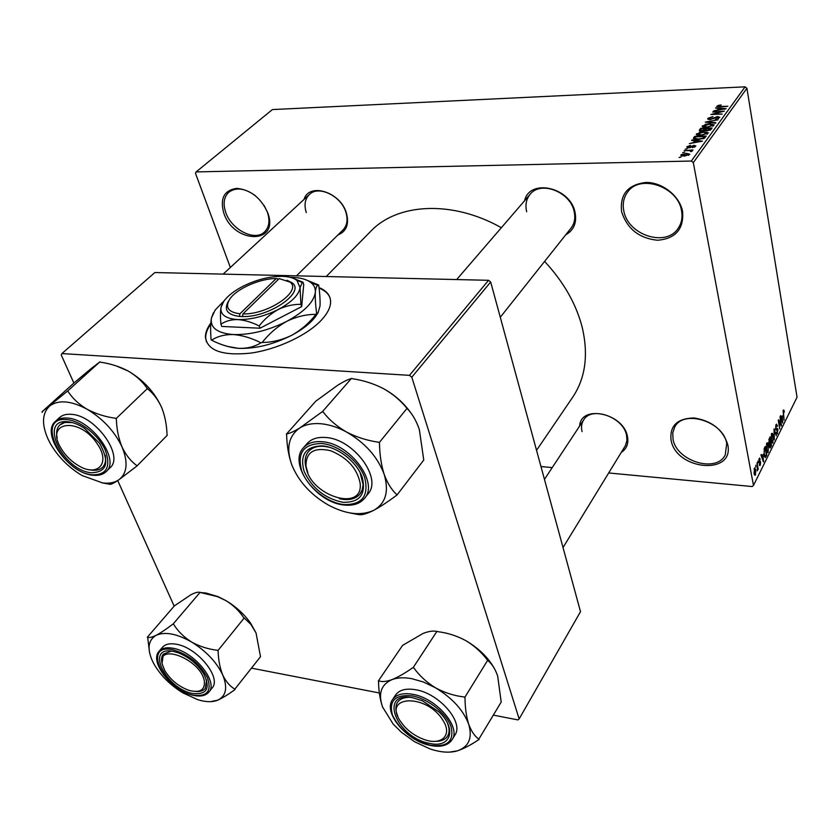 <?xml version="1.0" encoding="UTF-8"?>
<svg xmlns="http://www.w3.org/2000/svg" width="839" height="839" viewBox="0 0 839 839"><rect width="100%" height="100%" fill="white"/><g stroke="black" fill="none" stroke-linecap="round" stroke-linejoin="round"><path stroke-width="1.26" d="M671.053 440.066C669.616 425.73 677.304 418.357 694.105 417.958C711.766 420.811 722.987 429.704 727.749 444.628C734.723 475.828 676.056 470.301 671.053 440.066M726.721 443.569C723.679 421.493 683.407 409.044 674.703 427.082L672.752 432.83L673.046 439.269C676.517 461.209 716.705 473.49 725.274 454.79L726.721 443.569M621.626 211.785C619.706 194.47 627.75 184.695 645.778 182.472C662.223 182.084 679.716 195.896 682.589 211.564C683.921 229.089 675.594 238.654 657.629 240.248C639.182 238.37 627.173 228.879 621.626 211.785M681.541 210.736C678.059 186.562 639.905 173.673 627.614 192.089C623.639 197.501 622.37 203.793 623.817 210.956C627.845 235.13 666.208 247.61 678.237 228.198C681.635 223.153 682.726 217.332 681.541 210.736M223.824 213.19C219.776 198.476 224.097 190.191 236.776 188.356C250.777 189.803 261.128 198.025 267.83 213.033C279.628 244.684 233.892 244.076 223.824 213.19M255.35 195.676C244.936 188.188 236.095 187.024 228.848 192.204C223.856 196.987 222.838 203.741 225.764 212.487C231.491 229.844 254.962 241.705 264.537 231.91C269.162 227.285 270.127 220.751 267.442 212.319L264.117 205.461M210.799 323.099C207.17 328.07 205.377 332.747 205.429 337.131C207.359 350.65 222.419 355.977 250.599 353.135C276.943 349.485 306.938 335.443 321.117 320.414C327.472 313.629 330.639 307.357 330.608 301.61C330.367 295.276 326.497 290.598 319.009 287.578M210.736 324.127C207.306 328.961 205.618 333.502 205.67 337.76L206.425 341.913M524.585 200.752C529.535 178.109 570.352 187.128 575.04 212.393C576.97 222.702 573.866 230.18 565.738 234.815M500.285 317.257L571.034 228.135C574.526 223.573 575.564 218.056 574.17 211.585C570.478 191.89 540.683 180.364 530.143 194.291C526.231 199.084 525.078 204.905 526.682 211.764M579.644 426.034C580.619 404.335 623.115 412.977 627.394 436.196C628.831 443.37 626.785 448.792 621.259 452.441M563.032 547.552L625.475 445.53L626.964 440.255L626.534 435.179C623.251 416.993 591.464 405.898 583.661 419.93C581.521 423.286 580.997 427.177 582.067 431.624M304.001 199.451C309.119 182.073 340.624 192.005 346.434 213.158C349.297 224.233 346.455 231.501 337.897 234.962M296.503 275.832L343.067 229.865C347.115 225.565 348.07 219.755 345.941 212.424C341.337 196.011 318.495 184.926 309.35 194.512C304.966 198.948 303.949 204.968 306.287 212.571M544.616 261.411C563.944 282.261 576.55 304.578 582.465 328.353C588.517 355.474 585.265 378.42 572.712 397.183L536.541 450.323M540.966 466.547L552.23 467.617M608.705 472.965L752.184 486.547L753.474 485.445L693.318 162.609L691.326 161.036L745.084 86.837L746.92 88.284L693.318 162.609M680.89 154.848L686.323 153.317L689.836 154.229L684.309 156.169L680.89 154.848L681.069 155.76M684.142 150.653L692.972 149.929L691.242 150.475L692.353 150.915L691.493 151.534L690.392 151.429L690.864 150.926L690.182 150.59L684.142 150.653M686.931 146.689L690.539 145.388L688.106 146.699L688.903 147.339L694.094 145.367L695.856 145.996L692.406 147.674L694.451 146.489L693.905 145.86L688.746 147.842L686.931 146.689L687.099 147.612M693.643 137.816L694.713 136.369L706.228 136.012L704.424 138.194L698.079 139.515L693.36 138.477L693.643 137.816L693.874 139.085M699.537 129.846L700.649 128.346L712.091 127.958L710.99 129.468L707.12 130.905L705.096 130.454L701.803 131.22L699.254 130.485L699.537 129.846L699.747 130.999M705.263 122.116L718.016 119.82L706.784 121.802L715.908 122.704L715.541 123.207L705.263 122.116M712.72 112.027L724.351 111.115L713.465 113.947L722.201 114.073L710.885 114.503L721.75 111.671L712.72 112.027M718.257 105.378L721.162 104.99L718.226 106.102L718.708 106.563L727.885 106.249L719.904 107.035L716.8 106.459L718.257 105.378L718.362 105.976M745.084 86.837L272.402 109.573L196.116 171.911L691.326 161.036M715.604 108.126L726.175 108.598L713.465 111.031L717.481 110.003L718.666 108.388L715.604 108.126M707.938 118.299L712.909 116.59L709.228 118.289L710.455 119.18L717.513 116.548L719.831 117.303L715.195 119.337L718.299 117.848L717.125 117.02L710.13 119.662L707.707 118.844L707.938 118.299L708.126 119.379M705.19 124.35L709.448 123.742L714.293 124.896L706.858 127.455L703.113 127.119L702.191 126.29L705.284 124.833M699.317 132.31L703.606 131.702L708.473 132.898L700.964 135.488L697.199 135.121L696.276 134.282L699.411 132.803M691.661 140.491L692.049 139.966L702.484 141.151L689.364 143.605L693.517 142.546L694.786 140.816L691.661 140.491M685.211 149.206L687.246 148.66L685.211 149.206M682.631 152.688L684.676 152.142L682.631 152.688M679.066 157.522L681.111 156.966L679.066 157.522M755.771 467.071L755.845 465.215L755.771 467.071M757.355 466.715L757.051 462.803L758.215 469.169L757.911 469.777L757.732 468.76L757.229 470.847L757.355 466.715M757.837 462.939L757.911 461.083L757.837 462.939M758.729 462.09L759.505 458.084L760.176 459.174L759.903 459.887L759.222 459.531L759.001 461.335L760.092 461.104L760.637 461.985L760.291 465.142L759.851 465.655L759.274 464.722L760.354 462.719L759.243 463.097L758.729 462.09M762.997 454.455L763.459 461.859L760.931 455.032L761.246 454.402L761.969 456.51L762.997 454.455M766.762 443.223L767.832 442.919L768.65 445.331L767.79 452.745L766.427 449.945L766.762 443.223M771.513 433.721L772.572 433.438L773.369 435.84L772.53 443.191L771.188 440.381L771.513 433.721M783.259 410.229L783.794 409.977L784.308 411.718L784.056 412.379L783.574 411.089L783.227 412.505L784.098 420.171L783.259 410.229M753.474 485.445L797.05 397.235L746.92 88.284M782.284 415.777L782.693 423.013L780.343 416.207L780.637 415.62L781.319 417.707L782.284 415.777M780.92 424.282L780.029 416.836L781.497 425.436L781.193 426.034L778.844 421.514L779.746 428.97L778.267 420.36L778.571 419.762L780.92 424.282L780.26 424.24M775.54 429.054L775.981 424.775L776.526 424.146L777.428 425.824L777.166 426.495L776.536 425.394L776.138 425.834L775.813 428.467L776.222 429.169L777.281 428.341L777.963 429.558L777.061 434.109L776.274 432.662L776.536 431.98L777.04 432.945L777.386 432.536L777.669 430.092L777.313 429.369L776.222 430.281L775.54 429.054M774.334 439.888L774.009 428.886L776.348 435.84L774.061 430.145L774.334 439.888M768.681 442.982L770.013 436.878L771.534 445.54L770.139 447.974L768.681 442.982M764.056 454.79L764.371 448.152L765.231 446.432L766.783 455.126L765.315 457.643L764.056 454.79M754.02 473.322L754.67 467.774L755.698 469.871L755.467 474.864L755.027 475.346L754.02 473.322M230.347 267.473L195.466 173.243L196.116 171.911M488.539 280.299L154.879 272.539L61.897 353.565L409.484 375.348L488.539 280.299L490.679 281.998L411.802 377.204L409.484 375.348M493.479 715.143L517.957 719.904L519.152 718.918L411.802 377.204M519.152 718.918L580.504 611.683L490.679 281.998M251.627 668.169L379.364 692.983M174.166 606.125L117.722 480.569M73.874 383.045L61.257 354.981L61.897 353.565M326.203 276.524L370.775 231.27C397.308 203.09 452.41 200.007 501.344 227.715M782.525 419.993L782.357 416.973L781.581 418.525L782.672 421.87L782.525 419.993M781.707 416.931L782.357 416.973M780.857 425.394L781.497 425.436M776.463 433.438L777.564 433.522M777.313 429.369L775.572 429.232L777.271 429.379M771.723 433.375L772.572 433.438M771.765 442.499L773.065 442.604M772.887 441.597L773.086 436.395L772.079 434.308L771.471 439.835L771.943 441.545L772.887 441.597M771.419 441.503L771.943 441.545M770.884 445.488L771.534 445.54M769.583 447.26L770.642 447.344M771.072 445.11L770.611 442.531L769.73 446.044L770.118 446.799L771.072 445.11M769.961 442.478L770.611 442.531M769.122 444.251L769.783 444.303M770.433 441.513L769.898 438.472L768.975 442.394L769.426 443.254L770.433 441.513M769.237 438.419L769.898 438.472M768.734 439.657L769.29 439.699M766.993 442.856L767.832 442.919M767.003 452.032L768.335 452.148M768.157 451.141L768.356 445.897L767.339 443.81L766.72 449.379L767.192 451.099L768.157 451.141M766.668 451.057L767.192 451.099M766.416 444.198L766.94 444.24M766.133 455.074L766.783 455.126M766.311 454.707L765.126 448.036L764.088 451.843L764.35 454.214L765.283 456.437L766.311 454.707M764.455 447.984L765.126 448.036M764.402 456.332L765.105 456.395M764.025 449.043L764.591 449.096M763.207 461.188L763.763 461.23M763.259 458.765L763.081 455.671L762.263 457.328L763.427 460.684L763.259 458.765M762.42 455.619L763.081 455.671M758.886 459.059L760.176 459.174M758.687 461.817L760.637 461.985M759.368 465.068L760.291 465.142M758.771 462.258L760.165 462.383M754.408 474.769L755.467 474.864M755.31 473.941L754.67 468.896L754.313 472.651L755.31 473.941M717.051 106.805L716.936 106.134M716.055 108.168L715.961 107.644M724.854 109.238L719.862 108.493L718.971 110.161L718.666 108.388M718.908 109.794L724.802 108.923M718.436 118.656L718.299 117.848M702.589 126.878L702.39 125.798M712.762 125.441L709.081 124.224L703.575 126.112L707.246 126.972L712.762 125.441L712.909 126.27M700.911 129.751L700.649 128.346M710.392 128.482L706.962 128.598L706.029 130.024L707.287 130.423L710.392 128.482L710.633 129.856M706.186 130.874L706.05 130.118M705.63 128.65L701.624 128.787L700.638 130.297L702.149 130.727L705.63 128.65L706.029 130.853M705.085 130.465L704.928 129.605M700.796 131.199L700.638 130.307M696.695 134.89L696.485 133.779M706.92 133.453L703.229 132.195L697.681 134.104L701.362 134.995L706.92 133.453L707.067 134.292M694.975 137.795L694.713 136.369M704.519 136.547L695.688 136.82L694.765 138.309L698.457 139.012L703.124 138.141L704.519 136.547L704.76 137.921M704.057 138.414L703.879 137.428M703.239 138.75L703.124 138.141M695.898 139.484L695.793 138.907M692.154 140.543L692.049 139.966M695.049 142.252L694.786 140.816M699.034 141.319L696.013 140.952L694.986 142.336L701.058 141.487L699.034 141.319M689.868 147.737L689.763 147.192M694.587 147.213L694.451 146.489M691.441 151.534L691.242 150.475M688.473 154.649L685.956 153.831L682.002 155.058L684.614 155.655L688.473 154.649L688.609 155.393M330.031 297.908C328.406 293.64 324.756 290.388 319.072 288.144M201.832 592.628L206.268 593.089L218.077 596.644L225.848 600.577C233.211 605.118 239.146 610.813 243.677 617.661L244.212 617.976L217.92 650.582L217.385 650.267C208.093 649.166 199.472 646.397 191.523 641.982C183.982 637.221 178.025 631.348 173.642 624.342L172.792 624.185C166.29 629.156 160.731 632.868 156.106 635.322C151.869 637.388 149.048 637.965 147.654 637.063L149.552 652.637M147.349 637.221L174.365 605.894L190.904 594.746C195.183 592.565 198.182 591.778 199.892 592.407L217.49 596.644L225.848 600.577C236 606.639 244.296 614.232 250.725 623.367L256.031 632.931L260.51 656.685L234.847 689.144C229.917 686.271 225.89 681.583 222.765 675.07C219.944 668.138 218.402 660.136 218.13 651.064L217.92 650.582M210.495 701.666L217.668 700.198C213.473 701.918 208.261 702.138 202.063 700.838L197.952 699.768L182.755 692.825C169.918 684.844 160.239 675.08 153.705 663.534L152.425 661.017C146.961 648.631 148.188 640.073 156.106 635.322C164.947 631.421 176.756 633.634 191.523 641.982C206.205 651.106 216.619 662.139 222.765 675.07C227.862 687.697 226.163 696.076 217.668 700.198C222.429 698.069 228.114 694.577 234.721 689.742L235.046 689.595M192.729 693.475C165.293 688.735 144.696 645.233 173.442 651.452L178.036 652.732C188.838 657 197.396 664.016 203.72 673.759C210.683 688.358 207.023 694.923 192.729 693.475M171.261 651.137L163.364 654.105C161.528 656.371 161.088 659.433 162.053 663.313L163.364 654.105L171.261 651.137M208.901 692.039L212.131 687.959C221.968 677.818 197.155 647.32 176.232 644.226C169.866 643.104 165.283 644.132 162.462 647.299L159.106 651.263C161.917 648.107 166.51 647.089 172.876 648.222C193.819 651.368 218.738 681.929 208.901 692.039C205.775 695.688 200.794 696.831 193.945 695.479M200.206 592.24L173.107 624.027M244.212 617.976L250.966 624.489L256.031 632.931M196.022 691.493C200.259 691.787 203.342 690.77 205.282 688.42L206.625 680.083L205.282 688.42C203.342 690.77 200.259 691.787 196.022 691.493M173.642 624.342L172.792 624.185M147.654 637.063L147.57 637.682M234.721 689.742L234.847 689.144M218.13 651.064L217.385 650.267M162.273 664.257L164.696 670.455C170.485 679.915 178.581 686.554 188.995 690.361C199.965 693.15 205.083 690.098 204.338 681.184C201.203 659.527 156.453 641.856 162.273 664.257M400.339 721.183L404.094 726.113C409.6 732.122 416.134 736.527 423.705 739.348C441.188 746.102 452.798 735.384 443.034 720.502C427.009 693.413 382.301 694.954 400.339 721.183M447.46 723.155C449.589 728.325 449.652 732.625 447.627 736.065C445.268 739.694 441.104 741.445 435.147 741.33C441.104 741.445 445.268 739.694 447.627 736.065C449.652 732.625 449.589 728.325 447.46 723.155M397.78 716.149C395.326 710.602 395.232 705.998 397.508 702.337C399.742 699.076 403.569 697.398 408.992 697.314C403.569 697.398 399.742 699.076 397.508 702.337C395.232 705.998 395.326 710.602 397.78 716.149M97.314 443.967C79.443 416.123 44.027 421.409 61.174 448.498L62.768 451.015C67.005 457.077 72.238 461.953 78.478 465.645C97.607 477.527 110.895 463.191 97.314 443.967M57.188 437.958C55.951 432.232 56.853 427.89 59.894 424.922C62.81 422.321 66.952 421.545 72.332 422.573L64.939 422.426L59.894 424.922C56.853 427.89 55.951 432.232 57.188 437.958M105.221 455.294C106.154 460.527 105.263 464.523 102.547 467.292C99.463 470.186 95.006 470.983 89.186 469.693L91.881 470.165C96.464 470.669 100.019 469.704 102.547 467.292C105.263 464.523 106.154 460.527 105.221 455.294M360.172 483.369C357.225 468.519 347.367 457.633 330.597 450.711C314.279 447.03 306.078 452.001 305.973 465.614C307.808 494.748 363.539 513.583 360.172 483.369M305.26 463.789C304.746 458.786 305.847 454.665 308.563 451.434C313.23 446.39 320.288 445.027 329.727 447.334L324.284 446.327C317.341 445.771 312.098 447.47 308.563 451.434C304.284 456.856 304.033 463.925 307.819 472.64L305.26 463.789M360.067 472.409L363.098 484.554L362.28 489.703L360.004 493.961C355.474 499.174 348.584 500.747 339.313 498.67L343.319 499.404C350.754 500.17 356.313 498.356 360.004 493.961C364.084 488.434 364.095 481.24 360.067 472.409M449.358 752.143L457.391 750.853C449.714 753.086 440.601 752.436 430.029 748.912L414.77 741.844L401.503 732.342L393.103 723.984L382.574 706.983C377.98 693.601 381.126 684.477 391.991 679.621C397.413 677.587 403.999 677.272 411.75 678.667L423.517 682.044L435.462 687.781C426.736 682.443 419.521 675.815 413.826 667.896L412.778 667.708C405.111 673.13 398.179 677.094 391.991 679.621C386.16 681.688 381.745 682.076 378.746 680.807L378.525 681.467C378.704 691.179 380.046 699.695 382.574 706.983L382.878 707.78M413.826 667.896L412.778 667.708M413.176 697.859L422.489 700.827L438.86 711.818C457.37 728.881 450.858 748.65 429.526 743.354C395.84 737.418 378.064 690.361 413.176 697.859M415.704 689.742C406.013 688.106 399.301 689.878 395.557 695.07L392.558 699.59C396.291 694.409 403.014 692.657 412.715 694.314C436.249 698.006 461.324 727.088 452.106 739.662L454.948 734.985C464.166 722.389 439.196 693.381 415.704 689.742M378.337 680.964L402.594 645.369L423.055 633.455C428.855 631.222 433.448 630.571 436.836 631.505L413.208 667.54M437.255 631.327L437.853 631.673C447.575 632.868 456.846 635.826 465.687 640.566C474.161 645.642 481.324 652.039 487.165 659.758L487.774 660.115L464.816 697.345L464.198 696.978C454.151 695.814 444.576 692.741 435.462 687.781C452.294 698.017 463.369 710.151 468.676 724.183C466.337 716.663 465.11 707.885 464.995 697.859L464.816 697.345M487.774 660.115L487.941 660.618C492.032 663.943 495.283 669.092 497.684 676.087L501.198 702.065L478.849 739.128C474.664 736.212 471.277 731.23 468.676 724.183C472.672 737.859 468.917 746.752 457.391 750.853C463.715 748.724 470.784 745.022 478.576 739.767L479.017 739.62M465.687 640.566C478.691 648.19 488.319 657.598 494.559 668.798M478.576 739.767L478.849 739.128M464.995 697.859L464.198 696.978M378.746 680.807L378.525 681.467M115.992 365.825L128.052 370.964C136.002 375.631 142.315 381.346 146.961 388.1L147.538 388.426L116.086 418.598L115.499 418.262C105.137 416.805 95.636 413.784 86.994 409.18C78.835 404.293 72.521 398.389 68.053 391.467L67.477 391.142L41.95 411.844L42.212 412.4L42.244 411.603M41.95 411.844L74.115 382.836L91.315 368.436L99.883 361.871L100.449 362.186C110.465 363.644 119.662 366.57 128.052 370.964C143.605 380.13 154.848 392.421 161.791 407.827C164.979 416.039 166.73 424.995 167.034 434.707L167.265 435.263L136.904 466.023L136.663 465.467C130.716 461.146 125.85 455 122.054 447.019C118.614 438.64 116.715 429.358 116.338 419.175L116.086 418.598M102.085 482.865L110.15 484.313C111.398 484.355 114.261 482.886 118.739 479.887C114.524 482.687 109.164 483.704 102.641 482.939L82.054 475.514C68.767 467.585 58.258 457.045 50.518 443.894L48.159 439.332C41.468 424.314 42.023 413.176 49.795 405.908C58.604 399.584 71 400.675 86.994 409.18C102.956 418.734 114.649 431.351 122.054 447.019C128.325 462.457 127.224 473.416 118.739 479.887L136.904 466.023M91.42 472.756C62.715 470.71 37.818 418.105 68.022 421.776C73.266 422.321 78.793 424.534 84.613 428.414L99.526 443.265C109.951 462.331 107.245 472.158 91.42 472.756M106.186 471.581L110.035 467.763C124.539 456.049 95.373 415.263 71.336 414.34C66.323 413.921 62.39 415.001 59.538 417.56L55.521 421.251C58.363 418.692 62.296 417.623 67.319 418.053C91.378 419.018 120.68 459.898 106.186 471.581C103.008 474.622 98.614 475.839 93.014 475.241M109.28 484.197L110.15 484.313M99.883 361.871L67.477 391.142M147.538 388.426L147.779 388.992C153.6 393.69 158.267 399.962 161.791 407.827M68.053 391.467L67.162 391.394M136.568 466.253L136.663 465.467M116.338 419.175L115.499 418.262M291.71 464.659C285.963 448.078 288.679 435.829 299.848 427.911C305.459 424.471 312.423 423.076 320.739 423.726C329.108 424.482 337.708 427.25 346.528 432.022C336.942 426.485 329.15 419.804 323.151 411.98L322.029 411.886L299.848 427.911C293.849 431.55 289.507 433.532 286.812 433.857L286.634 434.738C286.896 445.74 288.595 455.713 291.71 464.659C298.474 481.219 310.577 494.622 328.018 504.858C345.72 514.317 360.959 516.142 373.754 510.311C380.382 506.746 387.954 501.764 396.448 495.377L396.711 494.517C391.572 489.861 387.377 483.107 384.147 474.276C381.242 464.984 379.679 454.633 379.48 443.233L378.578 442.216C367.262 440.601 356.585 437.203 346.528 432.022C365.112 442.803 377.644 456.888 384.147 474.276C389.223 491.371 385.762 503.379 373.754 510.311C367.388 513.499 362.647 514.957 359.543 514.695L358.452 514.559L359.543 514.695M323.151 411.98L322.029 411.886M322.606 445.887C338.264 447.229 357.152 462.279 362.312 477.548C366.265 494.433 359.795 502.676 342.878 502.299C324.976 498.565 312.056 488.256 304.117 471.371C299.565 454.633 305.732 446.138 322.606 445.887M325.658 437.497C317.488 436.878 311.3 438.891 307.116 443.548L303.456 447.753C307.651 443.097 313.838 441.094 322.019 441.733C349.769 443.055 379.218 482.677 364.577 498.272L368.027 493.898C382.668 478.282 353.355 438.755 325.658 437.497M286.403 434.12L315.737 401.22L337.509 385.374C343.508 381.619 348.091 379.375 351.247 378.63L322.48 411.613M351.698 378.347L352.359 378.704C363.256 380.319 373.554 383.591 383.266 388.52C392.568 393.753 400.308 400.193 406.506 407.817L407.177 408.184L379.27 442.583M407.177 408.184L407.376 408.813C412.389 413.952 416.385 420.863 419.343 429.568L423.758 460.034L396.91 495.136M349.8 512.923L358.452 514.559M383.266 388.52C395.242 395.096 404.912 403.895 412.264 414.927M396.448 495.377L396.711 494.517M379.48 443.233L378.578 442.216M286.812 433.857L286.634 434.738M228.648 300.928C223.457 309.612 227.065 314.782 239.482 316.429L242.461 316.576L242.932 313.912L279.167 278.6L291.962 282.712L287.043 280.278M242.932 313.912C268.396 314.751 302.963 290.609 289.749 281.883M242.492 316.544C269.382 317.52 305.983 291.93 291.962 282.712M222.503 303.351L221.003 307.368C220.321 311.521 220.29 317.142 220.909 324.211L221.758 326.444L260.006 328.217L301.694 306.592L303.728 284.421L302.963 282.208L293.619 278.454M220.909 324.211C225.513 321.064 231.145 319.512 237.815 319.575C244.684 320.089 251.805 322.218 259.167 325.952L260.006 328.217M259.167 325.952C264.484 319.082 270.829 313.618 278.181 309.539C285.617 305.973 293.189 304.232 300.907 304.326L301.694 306.592M300.907 304.326L300.058 287.641L302.25 282.428L302.963 282.208M224.338 300.551L215.162 310.031L211.418 318.096C210.033 327.776 217.353 333.261 233.378 334.551C250.452 334.96 268.26 330.556 286.791 321.327C304.484 311.657 314.006 301.956 315.338 292.213C315.59 288.417 314.185 285.27 311.122 282.753C306.822 279.366 300.299 277.562 291.542 277.321L290.095 277.3M213.421 312.811L211.418 318.096C210.484 323.466 210.379 330.713 211.103 339.816L211.596 340.194C217.521 336.282 224.789 334.404 233.378 334.551C242.219 335.254 251.406 338.002 260.95 342.794C254.626 346.738 247.18 348.594 238.612 348.374C229.823 347.608 220.825 344.881 211.596 340.194M315.999 314.342C309.234 323.005 301.159 329.979 291.752 335.264C282.271 339.942 272.402 342.354 262.156 342.49C269.088 333.67 277.3 326.612 286.791 321.327C296.366 316.67 306.099 314.342 315.999 314.342L316.639 313.681C315.485 304.704 315.055 297.551 315.338 292.213C315.705 288.207 316.576 285.91 317.929 285.323L318.705 285.029C319.837 293.577 320.267 300.551 320.026 305.952L318.086 312.706L316.639 313.681M318.705 285.029L306.728 280.142M260.95 342.794L262.156 342.49M317.331 313.849L315.6 316.471C310.577 323.193 302.627 329.465 291.752 335.264C273.346 344.504 255.633 348.877 238.612 348.374L227.411 346.402M300.058 287.641L296.954 280.436C293.744 277.887 288.815 276.524 282.166 276.335C269.697 276.314 256.786 279.544 243.446 286.036C234.406 290.661 227.862 295.727 223.835 301.232L221.003 307.368C220.049 314.625 225.66 318.694 237.815 319.575C250.725 319.806 264.18 316.46 278.181 309.539C291.594 302.292 298.883 294.992 300.058 287.641M278.6 279.167L276.209 278.527L239.923 313.796L239.482 316.429M276.209 278.527C260.08 278.454 236.808 288.637 229.886 298.915C224.737 307.242 228.072 312.202 239.923 313.796M277.992 279.754L277.772 279.146M775.666 429.62L776.893 429.704M768.797 443.516L770.076 443.611M764.507 456.657L765.965 456.783M758.855 462.625L759.756 462.698M713.601 118.677L713.475 117.921M709.941 130.297L709.773 129.332M690.749 147.496L690.602 146.678M193.505 695.174C207.317 696.863 211.942 690.99 207.38 677.566C199.525 663.324 187.946 654.032 172.624 649.69C141.539 643.01 163.857 690.036 193.505 695.174M412.484 695.94C395.368 694.199 388.688 700.544 392.442 714.985C399.647 729.951 412.222 740.019 430.187 745.189C447.313 747.455 454.287 741.34 451.12 726.847C446.652 713.559 428.289 698.877 412.484 695.94M92.363 474.811C106.773 474.958 111.094 466.767 105.295 450.239C98.708 435.294 80.523 420.759 67.036 419.626C34.357 415.724 61.341 472.588 92.363 474.811M321.746 443.506C303.487 443.81 296.828 453.018 301.778 471.119C307.682 487.218 327.042 502.676 343.696 504.564C361.997 505.005 369.024 496.09 364.776 477.811C359.197 461.261 338.715 444.943 321.746 443.506M205.67 337.76L205.429 337.131M783.574 411.089L782.997 411.047M776.536 425.394L775.75 425.342M776.117 429.159L775.551 429.117M776.945 432.934L776.316 432.893M772.31 442.006L771.555 441.954M772.079 434.308L771.293 434.245M770.034 446.788L769.457 446.747M769.342 443.244L768.723 443.202M767.57 451.56L766.794 451.497M767.339 443.81L766.542 443.747M765.283 456.437L764.413 456.364M759.494 459.216L758.855 459.164M760.155 462.383L758.771 462.268M754.922 474.224L754.209 474.15M754.67 468.896L754.02 468.833M718.174 106.312L718.299 107.035M709.081 118.802L709.238 119.641M718.446 117.481L718.635 118.561M712.909 125.063L713.108 126.165M703.575 126.112L703.795 127.297M707.078 133.065L707.277 134.188M697.681 134.104L697.901 135.31M694.786 138.445L694.965 139.368M688.001 147.066L688.137 147.832M694.598 146.164L694.776 147.129M690.864 150.926L690.969 151.481M688.557 154.428L688.735 155.341M682.002 155.058L682.201 156.096M218.077 596.644L217.49 596.644M159.106 651.263C148.744 662.055 172.813 691.64 193.725 695.426M250.725 623.367L250.966 624.489M544.459 479.394L583.661 419.93M223.153 274.122L309.35 194.512M530.143 194.291L456.668 279.565M392.558 699.59C382.752 712.731 406.884 741.12 430.376 745.462M430.564 745.504C440.874 747.486 448.047 745.535 452.106 739.662M55.521 421.251C40.303 433.606 68.63 473.311 92.751 475.21M303.456 447.753C287.882 463.841 316.251 502.718 344.042 505.005M344.273 505.026C353.25 505.959 360.025 503.704 364.577 498.272M311.122 282.753L317.929 285.323M315.6 316.471L318.086 312.706M296.954 280.436L302.25 282.428"/></g></svg>
